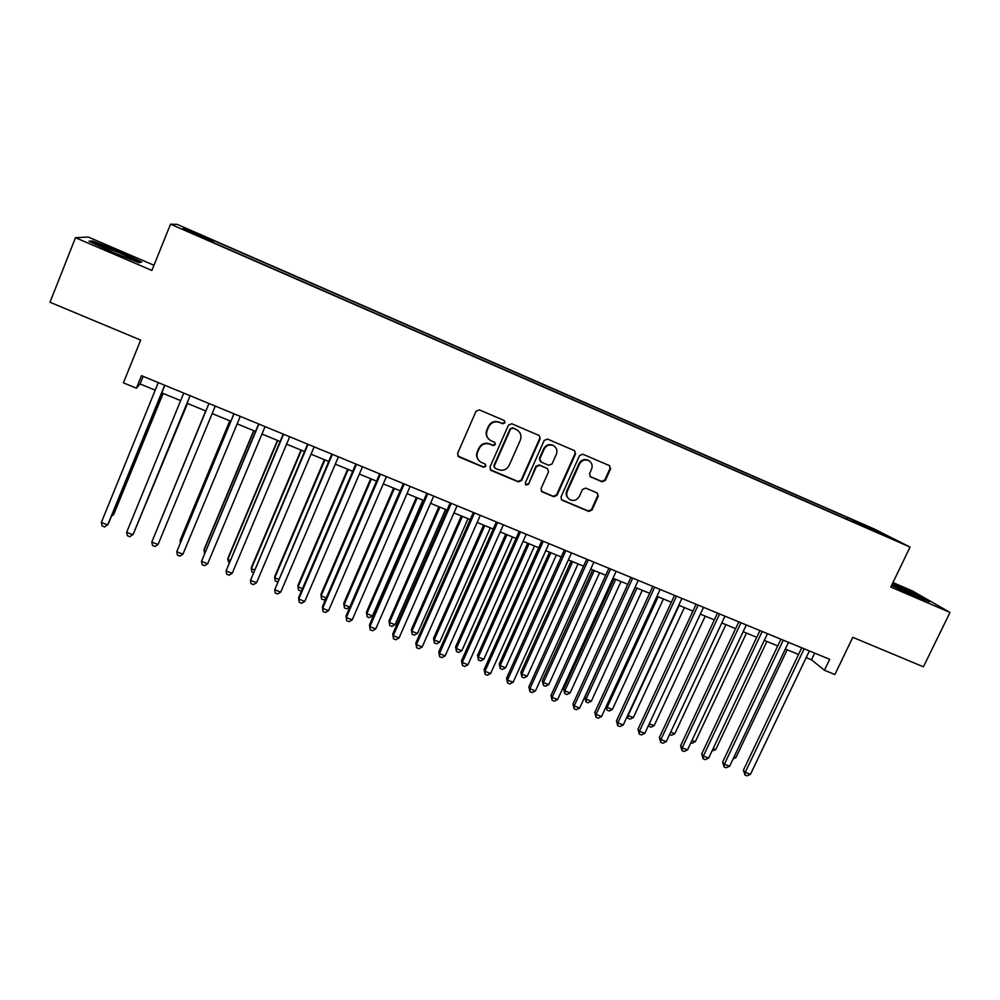 <?xml version="1.0" encoding="UTF-8"?>
<svg xmlns="http://www.w3.org/2000/svg" width="1000" height="1000" viewBox="0 0 1000 1000"><rect width="100%" height="100%" fill="white"/><g stroke="black" fill="none" stroke-linecap="round" stroke-linejoin="round"><path stroke-width="1.5" d="M505.012 422.812L504.275 420.55L479.412 409.888L476.037 411.238L457.55 453.575L458.85 456.9L483.525 467.25L485.863 466.3L485.213 464.125L480.625 462.05C477.188 459.5 476.2 456.163 477.638 452.05L479.188 448.55C481.625 444.2 485.2 442.75 489.9 444.2L493.075 445.55L495.425 444.6L494.725 442.375L490.4 440.45C486.8 437.9 485.737 434.5 487.212 430.262L488.75 426.737C491.2 422.375 494.775 420.925 499.475 422.4L502.663 423.762L505.012 422.812M488.663 439.062C486.138 436.438 485.538 433.387 486.838 429.913L488.387 426.4C490.838 422.038 494.4 420.588 499.1 422.062L502.275 423.425L504.613 422.475L504.338 420.588M457.725 455.95L483.175 466.85L485.513 465.9L485.387 464.25M478.725 460.363C476.525 457.775 476.05 454.888 477.3 451.675L478.837 448.162C481.275 443.825 484.837 442.375 489.525 443.825L492.7 445.175L495.037 444.225L494.85 442.463M860.5 523.138L870.263 527.737L860.5 523.138M602.075 481.788L605.35 480.45L610.588 468.85L609.575 465.688L582.85 454.212L579.55 455.562L560.962 497.038L561.862 500.112L588.7 511.413L591.975 510.075L598.263 496.138L597.325 493.038L585.737 488.113L582.45 489.45L579.338 496.388C576.975 500.3 573.775 501.362 569.725 499.562C566.862 497.488 566.05 494.738 567.288 491.312L579.525 464.025C581.775 460.2 584.9 459.087 588.875 460.688C591.95 462.75 592.85 465.575 591.575 469.162L589.538 473.713L590.513 476.85L602.075 481.788L601.525 481.362L604.788 480.025L610.025 468.45L609.525 465.662M153.988 265.262L88.275 237.037L75.475 237.7L50 302.25L140.675 340.1L123.4 382.85L136.412 388.188L141.488 375.675L829.688 659.312L824.438 670.25L834.887 674.538L852.788 637.325L923.425 666.812L950 612.425L912.25 590.862L892.95 582.562M75.475 237.7L151.9 270.45L170.525 224.175L910.062 547.062L890.788 587.05L950 612.425M540.2 438.713L539.163 435.5L511.8 423.762L508.462 425.125L489.925 467.188L491.213 470.487L518.325 481.863L521.65 480.513L540.2 438.713L539.263 435.562M547.525 439.075L574.562 450.675L575.588 453.862L557 495.375L553.713 496.725L541.938 491.75L541.025 488.663L548.538 471.812L547.3 468.537L539.663 465.3L536.35 466.65L528.538 484.237L525.975 485.05L525.337 482.887L544.2 440.425L547.525 439.075M192.913 231.85L206.088 237.45L192.913 231.85M170.525 224.175L177.213 224.375L874.1 528.925L910.062 547.062M847 519.263L847.763 517.663L213.538 240.512L212.162 242.05M847.763 517.663L890.825 537.913L868.138 528.013L874.862 531.425L210.238 241.213L182.887 228.738L185.362 228.7L212.775 240.675M806.188 657.613L811.5 659.8L824.438 670.25M136.412 388.188L140.075 383.963L155.213 390.175M161.762 392.875L180.637 400.625M187.037 403.25L205.863 410.988M212.162 413.575L230.787 421.225M237.15 423.85L255.538 431.4M261.962 434.038L280.1 441.488M286.588 444.15L304.488 451.5M311.038 454.2L328.688 461.45M335.288 464.162L352.713 471.312M359.375 474.05L376.55 481.112M383.275 483.875L400.225 490.838M407 493.625L423.725 500.487M430.562 503.3L447.062 510.075M453.95 512.9L470.213 519.587M477.163 522.438L493.212 529.038M500.2 531.912L516.038 538.413M523.088 541.312L538.7 547.725M545.8 550.638L561.213 556.975M568.35 559.9L583.55 566.15M590.737 569.1L605.737 575.262M612.975 578.237L627.762 584.312M635.05 587.312L649.638 593.3M656.975 596.312L671.363 602.225M678.737 605.25L692.925 611.087M700.35 614.138L714.35 619.888M721.812 622.95L735.612 628.625M743.125 631.7L756.737 637.3M764.287 640.4L777.725 645.913M785.312 649.038L798.55 654.475M143.162 376.362L140.075 383.963M814.688 653.125L811.5 659.8M212.8 242.325L213.538 240.512M853.962 522.3L854.025 520.85M185.875 230.037L185.362 228.7M876.225 530.538L875.438 531.2M112.45 252.262L139.062 262.725L141.725 262.038L118.787 251.3L92.6 240.95L88.925 241.225L112.45 252.262M891.562 585.45L915.788 596.638L929.6 601.725L918.337 595.275L892.513 583.475M92.238 241.85L92.6 240.95M490.15 469.625L517.913 481.438L521.225 480.087L539.75 438.35M512.9 428.137L510.562 429.087L494.288 465.988L494.938 468.162L498.525 469.7C503.188 471.125 506.737 469.675 509.175 465.363L520.3 440.2C521.812 435.875 520.7 432.45 516.975 429.925L512.487 427.788L510.562 429.087M494.412 467.638L493.913 465.575L510.15 428.738M517.987 430.6L516.237 429.562M512.487 427.788L515.825 429.225M541.3 491.175L553.25 496.275L556.525 494.925L575.087 453.488L574.587 450.688M547.712 468.762L539.212 464.888L535.913 466.238L528.538 484.237M525.462 484.562L528.1 483.8M556.362 454.275C557.625 450.662 556.712 447.825 553.612 445.737C549.587 444.1 546.438 445.213 544.175 449.062L539.862 458.762L541.112 462.05L548.737 465.3L552.05 463.95L556.362 454.275M554.237 446.138L553.15 445.363C549.113 443.738 545.975 444.837 543.713 448.688L544.175 449.062M540.237 461.425L539.412 458.375L543.713 448.688M589.963 476.413L601.525 481.362M589.35 460.975L588.35 460.288C584.375 458.7 581.263 459.8 579.012 463.612L579.525 464.025M568.475 498.562C566.213 496.425 565.65 493.862 566.788 490.863L579.012 463.612M561.25 499.562L588.175 510.938L591.438 509.6L597.725 495.688L597.35 493.05M112.163 514.45L113.362 514.925L114.05 513.713L163.125 393.438M111.45 516.213L113.362 514.925L162.963 393.363M164.675 385.238L107.675 524.963L101.325 522.5L158.3 382.6M164.85 385.3L108.413 523.675L104.725 526.95L102.188 525.975L101.325 522.5M123.2 256.488L130.762 259.175C134.125 259.788 129.637 257.4 117.312 251.988L99.138 245.125C97.638 245.212 102.463 247.688 113.612 252.562L121.375 255.775M90.538 241.988L93.112 241.788L118.5 251.8L140.738 262.213L138.938 262.675M891.675 585.2L896.663 587.8M910.475 594.188L918.95 597.337C920.438 597.15 898.838 586.875 892.013 584.513M892.275 583.962L917.712 595.538L926.5 600.588M137.338 524.263L187.525 403.45M137.088 524.888L187.463 403.425M156.012 531.775L205.712 410.925L156.1 531.575M229.788 420.812L180.463 539.612L180.062 540.913L180.95 541.263M229.9 420.863L180.062 540.913L180.413 542.562M253.688 430.637L204.288 548.9L204 550.25L205.613 550.875M253.912 430.725L204 550.25L204.6 553.312M190.062 395.688L132.95 534.775L126.65 532.325L183.738 393.088M190.125 395.725L133.575 533.438L129.987 536.737L127.463 535.763L126.65 532.325M208.95 403.475L151.788 542.075L208.975 403.488M158.05 544.5L155.05 546.45L152.55 545.487L151.788 542.075L158.05 544.5L215.25 406.075M233.9 413.762L176.737 551.763L234.025 413.812M182.95 554.163L179.938 556.1L177.45 555.138L176.737 551.763L182.95 554.163L240.263 416.388M258.65 423.963L201.513 561.362L258.888 424.062M207.675 563.75L204.638 565.662L202.175 564.712L201.513 561.362L207.675 563.75L265.075 426.613M277.425 440.387L227.95 558.138L227.75 559.5L230.1 560.413M277.75 440.525L227.75 559.5L229.013 562.987M283.212 434.087L226.088 570.9L283.562 434.225M232.213 573.275L229.15 575.163L226.713 574.212L226.088 570.9L232.213 573.275L289.7 436.763M301 450.075L251.45 567.288L251.337 568.7L254.4 569.888M301.413 450.25L251.337 568.7L251.887 571.9L253.312 572.45M307.6 444.137L250.487 580.363L308.062 444.325M256.562 582.725L253.487 584.6L251.062 583.65L250.487 580.363L256.562 582.725L314.15 446.838M324.387 459.688L274.775 576.388L274.762 577.825L278.525 579.288M324.913 459.9L274.762 577.825L275.275 581L277.438 581.838M331.812 454.113L274.713 589.763L332.362 454.338M280.75 592.1L277.65 593.95L275.238 593.025L274.713 589.763L280.75 592.1L338.413 456.838M347.625 469.225L297.925 585.425L298.025 586.888L302.475 588.625M348.237 469.475L298.025 586.888L298.488 590.037L300.8 590.938L301.725 590.388M355.838 464.012L298.663 597.525L298.762 599.087L356.5 464.288M304.75 601.413L301.625 603.25L299.237 602.325L298.762 599.087L304.75 601.413L362.5 466.763M370.688 478.7L320.925 594.388L321.112 595.887L326.25 597.9M371.4 479L321.112 595.887L321.538 599.012L323.825 599.9L325.913 598.688M393.6 488.113L343.762 603.3L344.038 604.825L349.75 607.05L400.125 490.8M394.4 488.438L344.038 604.825L344.425 607.925L343.762 603.3M349.75 607.05L346.7 608.812L344.425 607.925M416.337 497.45L366.45 612.137L366.812 613.7L372.475 615.913L422.912 500.163M417.238 497.825L366.812 613.7L367.15 616.763L366.45 612.137M372.475 615.913L369.412 617.65L367.15 616.763M438.913 506.737L388.963 620.925L389.425 622.513L395.05 624.712L445.55 509.45M439.913 507.137L389.425 622.513L389.725 625.55L388.963 620.925M395.05 624.712L391.975 626.425L389.725 625.55M461.337 515.95L411.325 629.65L411.875 631.263L417.463 633.45L468.025 518.688M462.425 516.388L411.875 631.263L412.137 634.275L411.325 629.65M417.463 633.45L414.363 635.15L412.137 634.275M483.612 525.087L433.537 638.3L434.175 639.963L439.725 642.125L490.337 527.863M484.775 525.575L434.175 639.963L434.387 642.95L433.537 638.3M439.725 642.125L436.613 643.812L434.387 642.95M505.725 534.175L455.6 646.912L456.312 648.587L461.825 650.738L512.5 536.962M506.975 534.688L456.312 648.587L456.5 651.55L455.6 646.912M461.825 650.738L458.7 652.412L456.5 651.55M527.688 543.2L477.512 655.45L478.312 657.163L483.787 659.287L534.513 546M529.025 543.75L478.312 657.163L478.45 660.1L477.512 655.45M483.787 659.287L480.637 660.95L478.45 660.1M549.5 552.163L499.263 663.938L500.15 665.675L505.588 667.788L556.362 554.987M550.913 552.737L500.15 665.675L500.25 668.587L499.263 663.938M505.588 667.788L502.425 669.425L500.25 668.587M571.15 561.062L520.875 672.362L521.838 674.125L527.238 676.225L578.075 563.9M572.663 561.675L521.838 674.125L521.912 677.013L520.875 672.362M527.238 676.225L524.062 677.85L521.912 677.013M592.663 569.888L542.337 680.738L543.387 682.525L548.75 684.613L599.625 572.75M594.25 570.55L543.387 682.525L543.413 685.387L542.337 680.738M548.75 684.613L545.562 686.225L543.413 685.387M614.025 578.675L563.65 689.05L564.788 690.863L570.112 692.938L621.038 581.55M615.7 579.35L564.788 690.863L564.775 693.7L563.65 689.05M570.112 692.938L566.912 694.538L564.775 693.7M379.688 473.85L322.438 606.75L322.638 608.35L380.45 474.162M328.575 610.662L325.438 612.475L323.062 611.55L322.638 608.35L328.575 610.662L386.413 476.613M403.363 483.6L346.037 615.913L346.325 617.55L404.225 483.963M352.225 619.837L349.075 621.625L346.712 620.712L346.325 617.55L352.225 619.837L410.138 486.4M346.712 620.712L346.037 615.913M426.863 493.288L369.462 625L369.85 626.675L427.825 493.688M375.712 628.938L372.537 630.725L370.2 629.812L369.85 626.675L375.712 628.938L433.7 496.112M370.2 629.812L369.462 625M450.2 502.912L392.725 634.038L393.212 635.737L451.262 503.338M399.025 637.987L395.838 639.75L393.512 638.85L393.212 635.737L399.025 637.987L457.088 505.75M393.512 638.85L392.725 634.038M473.363 512.45L415.812 643L416.4 644.725L474.513 512.925M422.175 646.963L418.963 648.713L416.662 647.812L416.4 644.725L422.175 646.963L480.3 515.312M416.662 647.812L415.812 643M496.362 521.938L438.75 651.9L439.425 653.662L497.612 522.45M445.15 655.888L441.925 657.613L439.637 656.725L439.425 653.662L445.15 655.888L503.35 524.812M439.637 656.725L438.75 651.9M519.188 531.337L461.512 660.738L462.275 662.525L520.525 531.888M467.975 664.737L464.725 666.438L462.463 665.562L462.275 662.525L467.975 664.737L526.237 534.25M462.463 665.562L461.512 660.738M541.862 540.688L484.125 669.513L484.975 671.325L543.288 541.275M490.625 673.525L487.362 675.212L485.112 674.338L484.975 671.325L490.625 673.525L548.95 543.612M485.112 674.338L484.125 669.513M564.362 549.963L506.562 678.225L507.512 680.075L565.887 550.588M513.125 682.25L509.85 683.925L507.612 683.062L507.512 680.075L513.125 682.25L571.512 552.9M507.612 683.062L506.562 678.225M586.712 559.175L528.85 686.875L529.888 688.75L588.325 559.837M535.462 690.913L532.163 692.575L529.938 691.712L529.888 688.75L535.462 690.913L593.9 562.137M529.938 691.712L528.85 686.875M608.9 568.312L550.988 695.462L552.112 697.375L610.6 569.012M557.638 699.513L554.338 701.162L552.125 700.3L552.112 697.375L557.638 699.513L616.138 571.3M552.125 700.3L550.988 695.462M630.938 577.4L572.962 704L574.175 705.938L632.712 578.125M579.663 708.062L576.337 709.688L574.15 708.838L574.175 705.938L579.663 708.062L638.225 580.4M574.15 708.838L572.962 704M635.25 587.388L584.825 697.3L586.038 699.15L591.325 701.213L642.3 590.288M637 588.1L586.038 699.15L586 701.963L584.825 697.3M591.325 701.213L588.112 702.788L586 701.963M658.15 596.8L607.15 707.375L612.4 709.425L663.413 598.962M606.312 706.162L607.075 710.163L606.075 706.7M612.4 709.425L609.175 710.987L607.075 710.163M679.163 605.425L628.112 715.55L633.337 717.575L684.388 607.575M627.812 715.125L628 718.312L627.238 716.363M633.337 717.575L630.087 719.125L628 718.312M649.262 723.787L654.125 725.688L705.225 616.138M654.125 725.688L650.875 727.225L648.337 725.788M648.8 726.413L648.9 724.587M652.812 586.413L594.788 712.463L596.075 714.425L654.675 587.175M601.538 716.55L598.2 718.162L596.013 717.312L596.075 714.425L601.538 716.55L660.138 589.438M596.013 717.312L594.788 712.463M674.538 595.363L616.462 720.875L617.837 722.875L676.488 596.163M623.25 724.975L619.9 726.562L617.737 725.725L617.837 722.875L623.25 724.975L681.912 598.4M617.737 725.725L616.462 720.875M696.1 604.25L637.987 729.237L639.438 731.25L698.138 605.087M644.825 733.337L641.45 734.925L639.312 734.087L639.438 731.25L644.825 733.337L703.525 607.312M639.312 734.087L637.987 729.237M717.525 613.088L659.362 737.537L660.9 739.575L719.638 613.95M666.237 741.65L662.862 743.213L660.725 742.387L660.9 739.575L666.237 741.65L724.987 616.163M660.725 742.387L659.362 737.537M670.688 732.138L674.788 733.737L725.913 624.637M674.788 733.737L671.513 735.25L669.587 734.5M738.8 621.85L680.588 745.775L682.212 747.837L740.987 622.75M687.513 749.9L684.125 751.45L682 750.625L682.212 747.837L687.513 749.9L746.312 624.95M682 750.625L680.588 745.775M691.963 740.438L695.3 741.737L746.462 633.075M695.3 741.737L692.013 743.238L690.863 742.788M759.925 630.562L701.675 753.962L703.375 756.05L762.2 631.487M708.637 758.1L705.238 759.625L703.125 758.812L703.375 756.05L708.637 758.1L767.475 633.663M703.125 758.812L701.675 753.962M713.1 748.662L715.688 749.675L766.888 641.462M715.688 749.675L711.988 751.012M780.9 639.2L722.613 762.087L724.388 764.212L783.25 640.175M729.625 766.237L726.2 767.75L724.112 766.95L724.388 764.212L729.625 766.237L788.5 642.337M724.112 766.95L722.613 762.087M734.087 756.85L735.925 757.562L787.163 649.8M735.925 757.562L733.15 758.812M801.737 647.788L743.413 770.163L745.263 772.3L804.163 648.787M750.462 774.325L747.025 775.825L744.95 775.025L745.263 772.3L750.462 774.325L809.375 650.938M744.95 775.025L743.413 770.163M99.913 246.125L99.138 245.125"/></g></svg>
